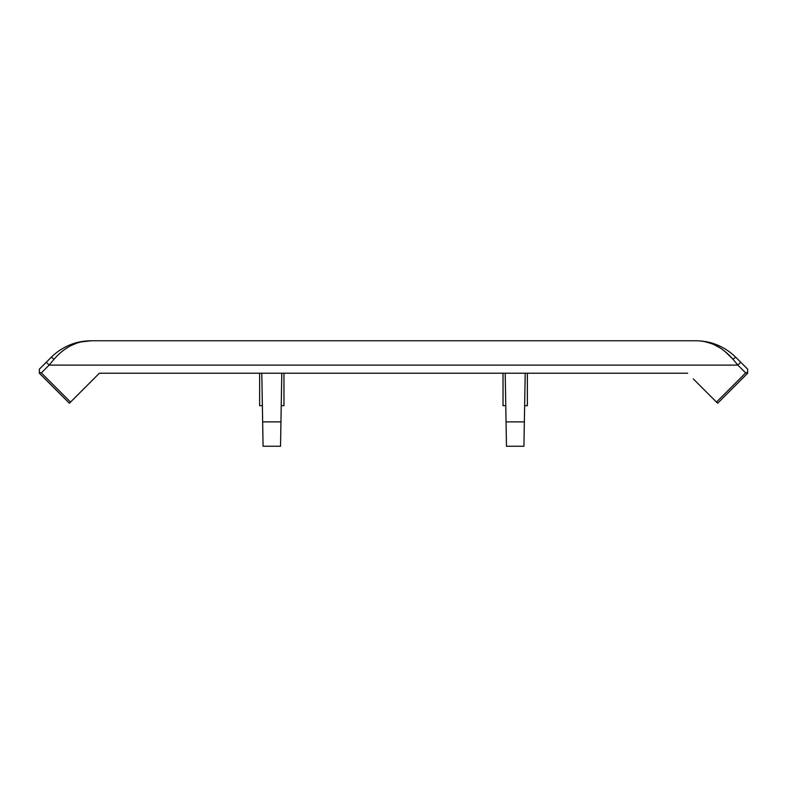 <?xml version="1.0" encoding="UTF-8"?>
<svg xmlns="http://www.w3.org/2000/svg" width="787" height="787" viewBox="0 0 787 787"><rect width="100%" height="100%" fill="white"/><g stroke="black" fill="none" stroke-linecap="round" stroke-linejoin="round"><path stroke-width="1.18" d="M283.969 373.215L283.969 405.669L281.234 405.669M724.581 351.071L733.022 359.295C722.259 346.959 709.835 340.781 695.728 340.761L91.272 340.761C77.165 340.781 64.741 346.959 53.978 359.295L49.148 365.099L46.276 362.236L51.116 357.396L39.35 369.162L39.35 373.215L69.374 403.239L99.388 373.215L687.612 373.215L527.369 373.215L527.369 405.669L524.634 405.669M695.728 340.761C703.608 340.869 710.612 342.217 716.741 344.795C723.932 347.667 730.316 351.868 735.884 357.396L740.724 362.236L735.884 357.396A4.053 0.698 -45 0 0 733.022 359.295L737.852 365.099L740.724 362.236L747.65 369.162L747.65 373.215L717.626 403.239L693.288 378.891L717.626 403.239L716.485 402.088L745.663 372.91L747.65 372.428M62.429 351.061L66.856 347.952M71.784 345.247L76.123 343.427M81.425 341.873L91.272 340.761C83.392 340.869 76.388 342.207 70.259 344.795C63.068 347.667 56.684 351.868 51.116 357.396A4.053 0.698 45 0 1 53.978 359.295M705.762 341.922L710.631 343.348M715.344 345.306L719.977 347.844M693.288 378.891L716.485 402.088M93.712 378.891L99.388 373.215L259.631 373.215L259.631 405.669L262.366 405.669M280.949 421.901L262.651 421.901L263.074 446.239L280.526 446.239L281.795 373.215M506.051 421.901L524.349 421.901L523.926 446.239L506.474 446.239L505.205 373.215M503.031 373.215L503.031 405.669L505.766 405.669M39.35 372.428L41.337 372.91L70.515 402.088M262.651 421.901L261.796 373.215M524.349 421.901L525.204 373.215M41.337 372.91L49.148 365.099L737.852 365.099L745.663 372.91"/></g></svg>
